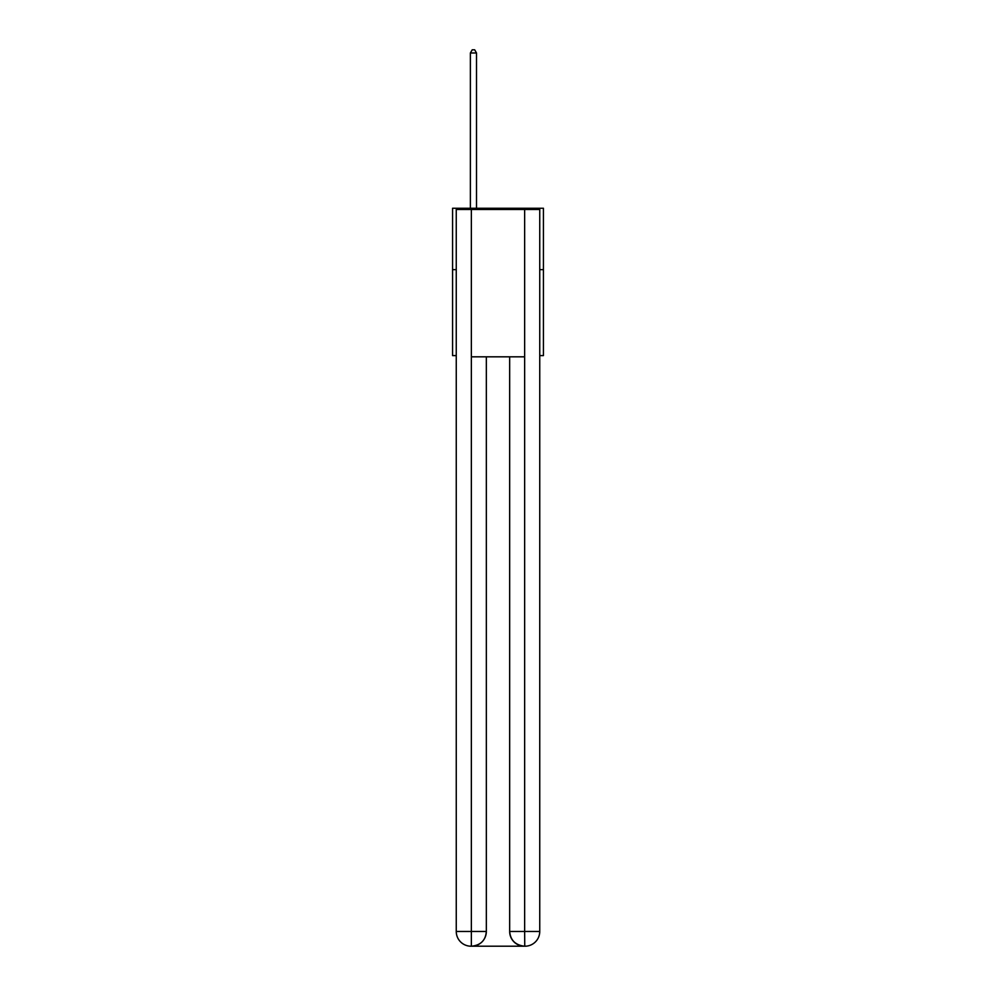 <?xml version="1.0" encoding="UTF-8"?>
<svg xmlns="http://www.w3.org/2000/svg" width="996" height="996" viewBox="0 0 996 996"><rect width="100%" height="100%" fill="white"/><g stroke="black" fill="none" stroke-linecap="round" stroke-linejoin="round"><path stroke-width="1.49" d="M456.255 269.642L452.57 269.642L452.57 208.251L543.43 208.251L543.43 355.597L539.745 355.597M452.57 269.642L452.57 355.597L456.255 355.597M543.43 269.642L539.745 269.642M470.984 946.2A14.728 14.728 0 0 1 456.255 931.472L486.334 931.472L486.334 356.817L486.334 931.472A14.728 14.728 0 0 1 471.606 946.2L470.984 946.2A14.728 14.728 0 0 1 456.255 931.472L456.255 209.471L471.357 209.471L471.357 356.817L524.643 356.817L524.643 209.471L471.357 209.471M524.643 209.471L539.745 209.471L539.745 931.472A14.728 14.728 0 0 1 525.017 946.2L524.394 946.2A14.728 14.728 0 0 1 509.666 931.472L509.666 356.817L509.666 931.472C510.413 940.149 515.33 945.067 524.394 946.2L471.606 946.2C480.707 945.241 485.625 940.336 486.334 931.472M509.666 931.472L524.643 931.472L524.755 946.2M471.357 356.817L471.357 946.2M476.511 208.251L476.511 52.987L470.373 52.987L470.373 208.251M470.373 52.987L472.216 49.8L474.669 49.8L476.511 52.987M524.643 356.817L524.643 931.472L539.745 931.472"/></g></svg>

